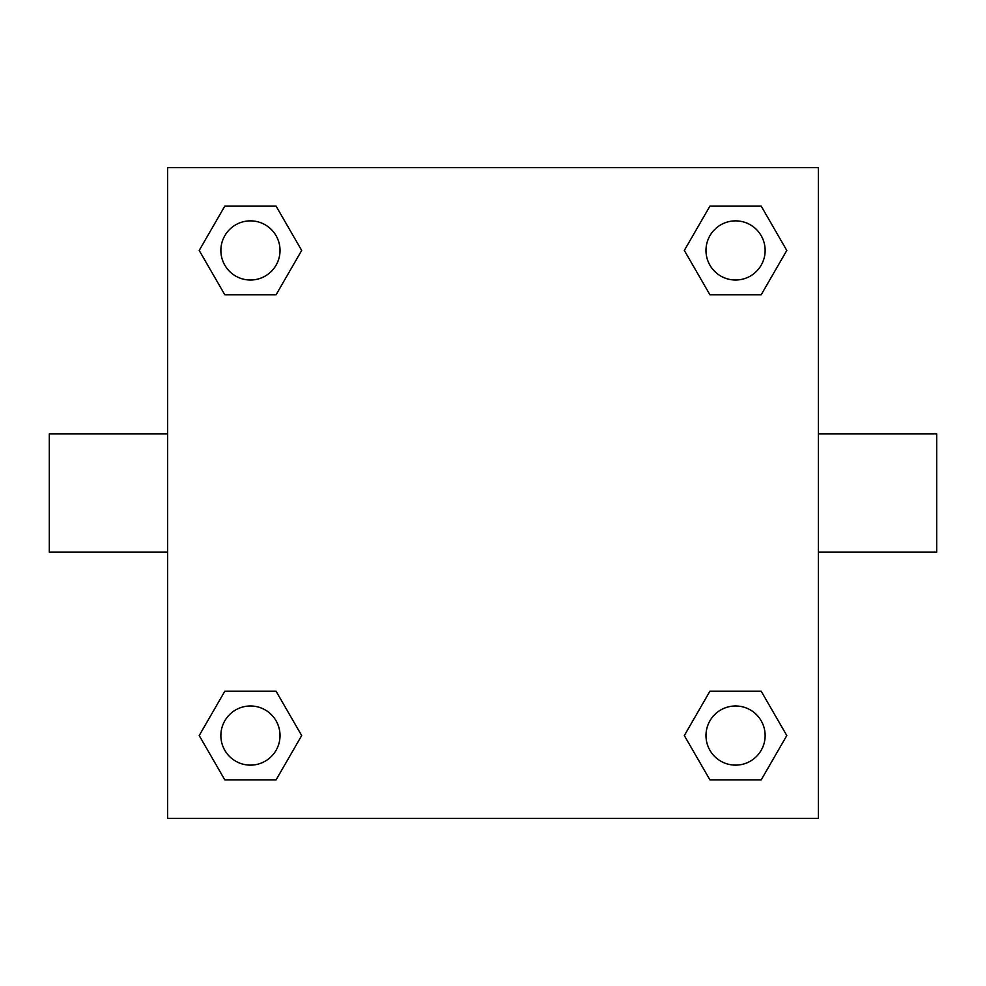 <?xml version="1.0" encoding="UTF-8"?>
<svg xmlns="http://www.w3.org/2000/svg" width="986" height="986" viewBox="0 0 986 986"><rect width="100%" height="100%" fill="white"/><g stroke="black" fill="none" stroke-linecap="round" stroke-linejoin="round"><path stroke-width="1.48" d="M276.055 294.814L224.833 294.814L199.209 250.444L224.833 206.074L276.055 206.074L301.679 250.444L276.055 294.814L224.833 294.814L253.858 294.814M253.858 691.186L276.055 691.186L301.679 735.556L276.055 779.926L224.833 779.926L199.209 735.556L224.833 691.186L276.055 691.186M732.142 294.814L709.945 294.814L684.321 250.444L709.945 206.074L761.167 206.074L786.791 250.444L761.167 294.814L709.945 294.814M709.945 691.186L761.167 691.186L786.791 735.556L761.167 779.926L709.945 779.926L684.321 735.556L709.945 691.186L761.167 691.186L732.142 691.186M818.38 552.16L936.7 552.16L936.7 433.84L818.38 433.84M167.62 433.84L49.3 433.84L49.3 552.16L167.62 552.16M167.62 167.62L818.38 167.62L818.38 818.38L167.62 818.38L167.62 167.62M761.167 779.926L709.945 779.926L761.167 779.926M765.136 735.556A29.58 29.58 0 0 0 720.766 709.945A29.58 29.58 0 0 0 720.766 761.167A29.58 29.58 0 0 0 765.136 735.556M276.055 779.926L224.833 779.926L276.055 779.926M280.024 735.556A29.58 29.58 0 0 0 235.654 709.945A29.58 29.58 0 0 0 235.654 761.167A29.58 29.58 0 0 0 280.024 735.556M709.945 206.074L761.167 206.074L709.945 206.074M765.136 250.444A29.58 29.58 0 0 0 720.766 224.833A29.58 29.58 0 0 0 720.766 276.055A29.58 29.58 0 0 0 765.136 250.444M224.833 206.074L276.055 206.074L224.833 206.074M280.024 250.444A29.58 29.58 0 0 0 235.654 224.833A29.58 29.58 0 0 0 235.654 276.055A29.58 29.58 0 0 0 280.024 250.444"/></g></svg>
